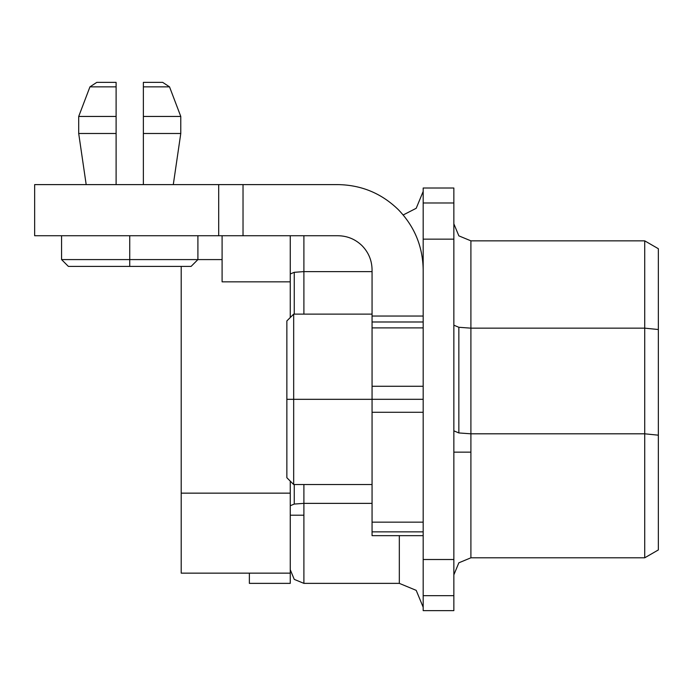 <?xml version="1.0" encoding="UTF-8"?>
<svg xmlns="http://www.w3.org/2000/svg" width="693" height="693" viewBox="0 0 693 693"><rect width="100%" height="100%" fill="white"/><g stroke="black" fill="none" stroke-linecap="round" stroke-linejoin="round"><path stroke-width="1.04" d="M416.198 590.358L399.324 583.367L416.198 590.358L423.18 607.224L416.198 590.358M403.187 214.969L416.198 208.298L423.18 191.424L416.198 208.298L403.187 214.969M303.898 583.367L294.256 579.374L303.898 583.367L303.898 503.369L294.256 504.062L290.263 505.734L294.256 504.062L303.898 503.369L303.898 484.528L303.898 515.202L290.263 515.202L303.898 515.202L303.898 583.367L399.324 583.367L303.898 583.367M303.898 271.613L294.256 272.306L294.256 314.12L294.256 272.306L290.263 273.978L294.256 272.306L303.898 271.613L303.898 235.733L303.898 271.613L372.063 271.613L303.898 271.613L303.898 314.12L303.898 271.613M294.256 484.528L294.256 504.062L294.256 484.528M458.853 235.854L470.902 240.843L470.902 328.153L458.853 327.287L458.853 432.943L470.902 433.809L470.902 328.153L470.902 433.809L458.853 432.943L453.854 430.847L458.853 432.943L458.853 327.287L453.854 325.19L458.853 327.287L470.902 328.153L644.715 328.153L658.35 329.521L658.35 248.718L644.715 240.843L658.35 248.718L658.35 329.521L644.715 328.153L644.715 433.809L658.35 435.178L658.35 329.521L658.35 435.178L644.715 433.809L644.715 557.804L658.35 549.939L658.35 435.178L658.35 549.939L644.715 557.804L644.715 433.809L470.902 433.809L470.902 452.157L453.854 452.157L470.902 452.157L470.902 433.809L644.715 433.809L644.715 328.153L470.902 328.153L470.902 240.843L644.715 240.843L644.715 328.153L644.715 240.843L470.902 240.843L458.853 235.854L453.854 223.804L458.853 235.854M470.902 557.804L470.902 452.157L470.902 557.804L458.853 562.803L470.902 557.804L644.715 557.804L470.902 557.804M453.854 574.852L458.853 562.803L453.854 574.852M423.18 559.511L423.18 595.659L453.854 595.659L453.854 559.511L423.18 559.511L453.854 559.511L453.854 610.637L453.854 595.659L423.18 595.659L423.18 610.637L453.854 610.637L423.18 610.637L423.18 239.146L453.854 239.146L453.854 559.511L453.854 188.02L423.18 188.02L423.18 202.988L453.854 202.988L453.854 239.146L423.18 239.146L423.18 559.511M398.232 209.563C414.492 226.36 422.808 246.439 423.18 269.82C422.808 246.439 414.492 226.36 398.232 209.563C381.436 193.304 361.356 184.988 337.976 184.607C361.356 184.988 381.436 193.304 398.232 209.563M372.063 269.82C371.916 260.464 368.581 252.434 362.075 245.712C355.362 239.206 347.332 235.88 337.976 235.733C347.332 235.88 355.362 239.206 362.075 245.712C368.581 252.434 371.916 260.464 372.063 269.82L372.063 327.884L423.18 327.884L372.063 327.884L372.063 321.985L423.18 321.985L372.063 321.985L372.063 316.051L423.18 316.051L372.063 316.051L372.063 269.82M423.18 399.307L372.063 399.307L372.063 412.283L423.18 412.283L372.063 412.283L372.063 535.654L423.18 535.654L372.063 535.654L372.063 531.86L423.18 531.86L372.063 531.86L372.063 522.158L423.18 522.158L372.063 522.158L372.063 399.307L423.18 399.307M129.738 266.407L68.39 266.407L129.738 266.407L129.738 259.589L197.903 259.589L129.738 259.589L129.738 266.407L191.086 266.407L129.738 266.407M129.738 235.733L129.738 259.589L197.903 259.589L129.738 259.589L129.738 235.733M286.859 399.324L286.859 477.72L286.859 320.937L286.859 399.324L293.676 399.324L293.676 484.528L293.676 399.324L286.859 399.324M372.063 399.324L293.676 399.324L293.676 484.528L293.676 399.324L372.063 399.324M181.202 266.407L181.202 493.147L290.263 493.147L290.263 481.124L290.263 493.147L181.202 493.147L181.202 573.146L290.263 573.146L290.263 493.147L290.263 573.146L181.202 573.146L181.202 266.407M290.263 317.533L290.263 281.834L222.098 281.834L222.098 259.589L197.903 259.589L222.098 259.589L222.098 281.834L290.263 281.834L290.263 317.533M290.263 235.733L290.263 281.834L290.263 235.733M290.263 573.146L290.263 583.367L290.263 573.146M249.367 583.367L249.367 573.146L249.367 583.367L290.263 583.367L249.367 583.367M222.098 259.589L222.098 235.733L222.098 259.589M453.854 188.02L453.854 202.988L423.18 202.988L423.18 239.146L423.18 188.02L453.854 188.02M293.676 399.324L293.676 314.12L293.676 399.324M89.951 86.85L78.699 116.45L89.951 86.85L78.699 116.45L89.951 86.85L78.699 116.45L89.951 86.85L96.795 82.363L116.103 82.363L96.795 82.363L89.951 86.85L116.103 86.85L116.103 82.363L116.103 86.85L89.951 86.85L78.699 116.45L78.699 133.489L86.183 184.607L78.699 133.489L86.183 184.607L78.699 133.489L86.183 184.607L78.699 133.489L78.699 116.45L116.103 116.45L78.699 116.45L89.951 86.85M173.293 184.607L180.778 133.489L173.293 184.607L180.778 133.489L173.293 184.607L180.778 133.489L173.293 184.607L180.778 133.489L143.373 133.489L143.373 184.607L143.373 133.489L180.778 133.489L173.293 184.607M180.778 116.45L169.525 86.85L180.778 116.45L169.525 86.85L180.778 116.45L169.525 86.85L162.682 82.363L169.525 86.85L180.778 116.45L180.778 133.489L180.778 116.45L169.525 86.85L162.682 82.363L143.373 82.363L162.682 82.363L169.525 86.85L143.373 86.85L169.525 86.85L180.778 116.45L143.373 116.45L180.778 116.45M129.738 259.589L61.573 259.589L129.738 259.589M143.373 82.363L143.373 133.489L143.373 82.363M78.699 133.489L86.183 184.607L78.699 133.489L116.103 133.489L78.699 133.489M116.103 184.607L116.103 86.85L116.103 184.607M423.18 386.278L372.063 386.278L372.063 399.307L372.063 327.884L372.063 386.278L423.18 386.278M337.976 184.607L243.026 184.607L243.026 235.733L337.976 235.733L34.65 235.733L218.693 235.733L218.693 184.607L34.65 184.607L34.65 235.733L34.65 184.607L218.693 184.607L218.693 235.733L243.026 235.733L243.026 184.607L218.693 184.607L337.976 184.607M290.263 569.733L294.256 579.374L290.263 569.733M399.324 535.654L399.324 583.367L399.324 535.654M372.063 503.369L303.898 503.369L372.063 503.369M191.086 266.407L197.903 259.589L197.903 235.733M286.859 477.72L293.676 484.528L372.063 484.528M372.063 314.12L293.676 314.12L286.859 320.937M61.573 235.733L61.573 259.589L68.39 266.407"/></g></svg>
